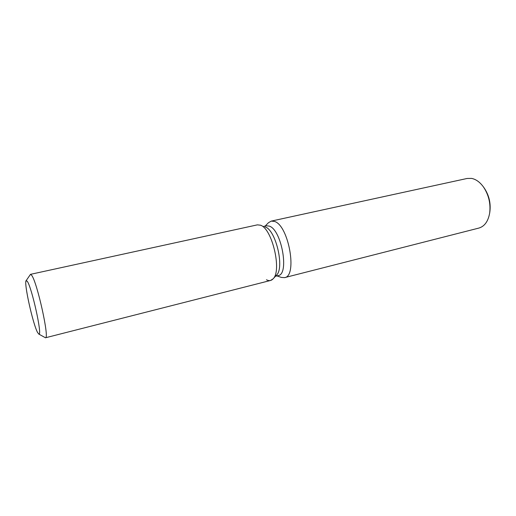 <?xml version="1.0" encoding="UTF-8"?>
<svg xmlns="http://www.w3.org/2000/svg" width="516" height="516" viewBox="0 0 516 516"><rect width="100%" height="100%" fill="white"/><g stroke="black" fill="none" stroke-linecap="round" stroke-linejoin="round"><path stroke-width="0.77" d="M37.745 332.781L38.997 334.097C42.364 335.174 31.773 287.251 27.303 281.368L26.342 280.53C23.181 280.22 32.979 324.919 37.745 332.781L38.997 334.097C42.364 335.174 31.773 287.251 27.303 281.368L26.11 280.717C23.742 283.078 33.205 325.286 37.745 332.781M266.469 279.749C268.991 281.117 271.171 280.839 273.016 278.911L276.499 275.157C284.735 268.023 275.892 230.078 265.276 227.008L265.063 226.924M38.732 334.046L45.479 337.774L270.539 280.472L273.016 278.911C282.117 271.1 272.203 228.556 260.503 225.215L257.4 224.853L30.489 274.344L26.123 280.691M275.46 276.279L278.189 275.589C289.534 274.473 281.626 229.71 269.313 226.118L266.424 225.795L263.676 226.401M276.924 275.905L281.407 277.44L284.58 277.634C297.693 276.337 288.689 225.318 274.493 221.435L271.223 221.106L268.475 222.706L265.153 226.079M284.58 277.634L478.861 228.078C484.556 226.382 488.155 221.39 489.665 213.095C490.8 203.652 488.749 194.964 483.505 187.031C479.957 182.148 475.991 179.271 471.605 178.407L467.141 178.465L271.223 221.106M489.832 212.018L489.877 211.728C490.91 203.188 489.052 195.332 484.311 188.159L484.137 187.914M276.499 275.157L273.016 278.911C282.117 271.1 272.203 228.556 260.503 225.215L260.309 225.137M45.479 337.774C49.723 339.064 37.133 281.955 31.65 275.273L30.489 274.344M484.311 188.159L483.505 187.031M489.877 211.728L489.665 213.095"/></g></svg>
